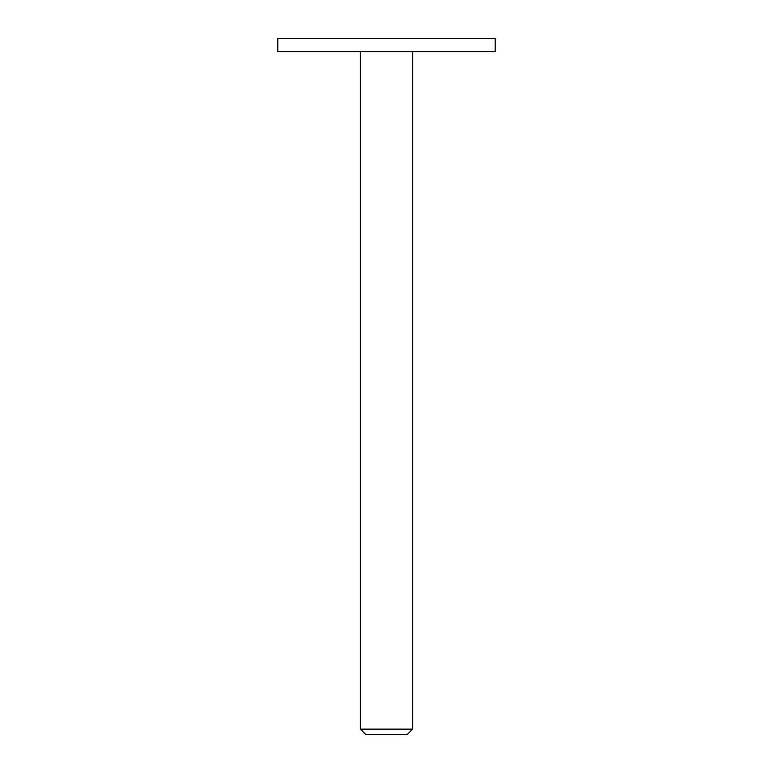 <?xml version="1.0" encoding="UTF-8"?>
<svg xmlns="http://www.w3.org/2000/svg" width="773" height="773" viewBox="0 0 773 773"><rect width="100%" height="100%" fill="white"/><g stroke="black" fill="none" stroke-linecap="round" stroke-linejoin="round"><path stroke-width="0.58" stroke-dasharray="3.87 2.9" d="M386.5 51.694L412.589 51.694L386.5 51.694M412.589 729.132L360.411 729.132M407.371 734.35L365.629 734.35M495.203 38.65L277.797 38.65M495.203 51.694L277.797 51.694"/><path stroke-width="1.16" d="M412.589 729.132L407.371 734.35L365.629 734.35L360.411 729.132L412.589 729.132L412.589 51.694M386.5 38.65L495.203 38.65L495.203 51.694L277.797 51.694L277.797 38.65L386.5 38.65M360.411 729.132L360.411 51.694"/></g></svg>

